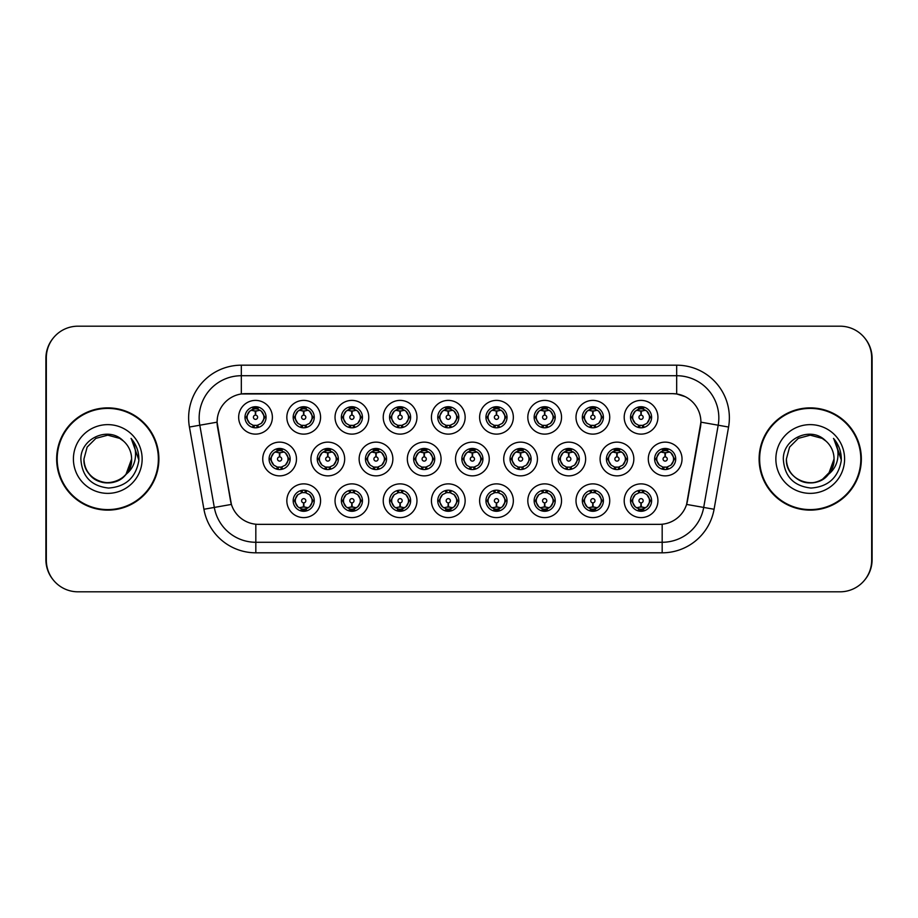 <?xml version="1.0" encoding="UTF-8"?>
<svg xmlns="http://www.w3.org/2000/svg" width="918" height="918" viewBox="0 0 918 918"><rect width="100%" height="100%" fill="white"/><g stroke="black" fill="none" stroke-linecap="round" stroke-linejoin="round"><path stroke-width="1.38" d="M320.577 500.746A16.868 16.868 0 0 1 303.709 517.603A16.868 16.868 0 0 1 286.841 500.746A16.868 16.868 0 0 1 303.709 483.878A16.868 16.868 0 0 1 320.577 500.746M293.175 500.746A10.546 10.546 0 0 0 303.709 511.28A10.546 10.546 0 0 0 314.254 500.746A10.546 10.546 0 0 0 303.709 490.201A10.546 10.546 0 0 0 293.175 500.746L294.311 500.746L297.902 506.862A8.434 8.434 0 0 1 297.902 494.63L294.311 500.746M465.151 500.746A16.868 16.868 0 0 1 448.294 517.603A16.868 16.868 0 0 1 431.426 500.746A16.868 16.868 0 0 1 448.294 483.878A16.868 16.868 0 0 1 465.151 500.746M437.748 500.746A10.546 10.546 0 0 0 448.294 511.28A10.546 10.546 0 0 0 458.828 500.746A10.546 10.546 0 0 0 448.294 490.201A10.546 10.546 0 0 0 437.748 500.746L438.896 500.746L442.487 506.862A8.434 8.434 0 0 1 442.487 494.63L438.896 500.746M513.346 500.746A16.868 16.868 0 0 1 496.489 517.603A16.868 16.868 0 0 1 479.621 500.746A16.868 16.868 0 0 1 496.489 483.878A16.868 16.868 0 0 1 513.346 500.746M485.943 500.746A10.546 10.546 0 0 0 496.489 511.28A10.546 10.546 0 0 0 507.023 500.746A10.546 10.546 0 0 0 496.489 490.201A10.546 10.546 0 0 0 485.943 500.746L487.079 500.746L490.682 506.862A8.434 8.434 0 0 1 490.682 494.63L487.079 500.746M561.541 500.746A16.868 16.868 0 0 1 544.672 517.603A16.868 16.868 0 0 1 527.816 500.746A16.868 16.868 0 0 1 544.672 483.878A16.868 16.868 0 0 1 561.541 500.746M534.138 500.746A10.546 10.546 0 0 0 544.672 511.28A10.546 10.546 0 0 0 555.218 500.746A10.546 10.546 0 0 0 544.672 490.201A10.546 10.546 0 0 0 534.138 500.746L535.274 500.746L538.866 506.862A8.434 8.434 0 0 1 538.866 494.63L535.274 500.746M416.967 500.746A16.868 16.868 0 0 1 400.099 517.603A16.868 16.868 0 0 1 383.231 500.746A16.868 16.868 0 0 1 400.099 483.878A16.868 16.868 0 0 1 416.967 500.746M389.553 500.746A10.546 10.546 0 0 0 400.099 511.28A10.546 10.546 0 0 0 410.633 500.746A10.546 10.546 0 0 0 400.099 490.201A10.546 10.546 0 0 0 389.553 500.746L390.701 500.746L394.292 506.862A8.434 8.434 0 0 1 394.292 494.63L390.701 500.746M368.772 500.746A16.868 16.868 0 0 1 351.904 517.603A16.868 16.868 0 0 1 335.036 500.746A16.868 16.868 0 0 1 351.904 483.878A16.868 16.868 0 0 1 368.772 500.746M341.358 500.746A10.546 10.546 0 0 0 351.904 511.28A10.546 10.546 0 0 0 362.449 500.746A10.546 10.546 0 0 0 351.904 490.201A10.546 10.546 0 0 0 341.358 500.746L342.506 500.746L346.097 506.862A8.434 8.434 0 0 1 346.097 494.63L342.506 500.746M609.736 500.746A16.868 16.868 0 0 1 592.867 517.603A16.868 16.868 0 0 1 575.999 500.746A16.868 16.868 0 0 1 592.867 483.878A16.868 16.868 0 0 1 609.736 500.746M582.333 500.746A10.546 10.546 0 0 0 592.867 511.28A10.546 10.546 0 0 0 603.413 500.746A10.546 10.546 0 0 0 592.867 490.201A10.546 10.546 0 0 0 582.333 500.746L583.469 500.746L587.061 506.862A8.434 8.434 0 0 1 587.061 494.63L583.469 500.746M657.931 500.746A16.868 16.868 0 0 1 641.062 517.603A16.868 16.868 0 0 1 624.194 500.746A16.868 16.868 0 0 1 641.062 483.878A16.868 16.868 0 0 1 657.931 500.746M630.517 500.746A10.546 10.546 0 0 0 641.062 511.28A10.546 10.546 0 0 0 651.608 500.746A10.546 10.546 0 0 0 641.062 490.201A10.546 10.546 0 0 0 630.517 500.746L631.664 500.746L635.256 506.862A8.434 8.434 0 0 1 635.256 494.63L631.664 500.746M296.48 459A16.868 16.868 0 0 1 279.611 475.868A16.868 16.868 0 0 1 262.743 459A16.868 16.868 0 0 1 279.611 442.132A16.868 16.868 0 0 1 296.48 459M269.077 459A10.546 10.546 0 0 0 279.611 469.546A10.546 10.546 0 0 0 290.157 459A10.546 10.546 0 0 0 279.611 448.454A10.546 10.546 0 0 0 269.077 459L270.213 459.011L273.805 465.116A8.434 8.434 0 0 1 273.816 452.872L270.213 459.011M344.675 459A16.868 16.868 0 0 1 327.806 475.868A16.868 16.868 0 0 1 310.938 459A16.868 16.868 0 0 1 327.806 442.132A16.868 16.868 0 0 1 344.675 459M317.261 459A10.546 10.546 0 0 0 327.806 469.546A10.546 10.546 0 0 0 338.352 459A10.546 10.546 0 0 0 327.806 448.454A10.546 10.546 0 0 0 317.261 459L318.408 459.011L322 465.116A8.434 8.434 0 0 1 322.011 452.872L318.408 459.011M489.248 459A16.868 16.868 0 0 1 472.391 475.868A16.868 16.868 0 0 1 455.523 459A16.868 16.868 0 0 1 472.391 442.132A16.868 16.868 0 0 1 489.248 459M461.846 459A10.546 10.546 0 0 0 472.391 469.546A10.546 10.546 0 0 0 482.925 459A10.546 10.546 0 0 0 472.391 448.454A10.546 10.546 0 0 0 461.846 459L462.993 459.011L466.585 465.116A8.434 8.434 0 0 1 466.596 452.872L462.993 459.011M392.87 459A16.868 16.868 0 0 1 376.001 475.868A16.868 16.868 0 0 1 359.133 459A16.868 16.868 0 0 1 376.001 442.132A16.868 16.868 0 0 1 392.87 459M365.456 459A10.546 10.546 0 0 0 376.001 469.546A10.546 10.546 0 0 0 386.547 459A10.546 10.546 0 0 0 376.001 448.454A10.546 10.546 0 0 0 365.456 459L366.603 459.011L370.195 465.116A8.434 8.434 0 0 1 370.206 452.872L366.603 459.011M441.065 459A16.868 16.868 0 0 1 424.196 475.868A16.868 16.868 0 0 1 407.328 459A16.868 16.868 0 0 1 424.196 442.132A16.868 16.868 0 0 1 441.065 459M413.651 459A10.546 10.546 0 0 0 424.196 469.546A10.546 10.546 0 0 0 434.73 459A10.546 10.546 0 0 0 424.196 448.454A10.546 10.546 0 0 0 413.651 459L414.798 459.011L418.39 465.116A8.434 8.434 0 0 1 418.401 452.872L414.798 459.011M633.833 459A16.868 16.868 0 0 1 616.965 475.868A16.868 16.868 0 0 1 600.097 459A16.868 16.868 0 0 1 616.965 442.132A16.868 16.868 0 0 1 633.833 459M606.431 459A10.546 10.546 0 0 0 616.965 469.546A10.546 10.546 0 0 0 627.51 459A10.546 10.546 0 0 0 616.965 448.454A10.546 10.546 0 0 0 606.431 459L607.567 459.011L611.159 465.116A8.434 8.434 0 0 1 611.17 452.872L607.567 459.011M585.638 459A16.868 16.868 0 0 1 568.77 475.868A16.868 16.868 0 0 1 551.913 459A16.868 16.868 0 0 1 568.77 442.132A16.868 16.868 0 0 1 585.638 459M558.236 459A10.546 10.546 0 0 0 568.77 469.546A10.546 10.546 0 0 0 579.315 459A10.546 10.546 0 0 0 568.77 448.454A10.546 10.546 0 0 0 558.236 459L559.372 459.011L562.963 465.116A8.434 8.434 0 0 1 562.975 452.872L559.372 459.011M537.443 459A16.868 16.868 0 0 1 520.575 475.868A16.868 16.868 0 0 1 503.718 459A16.868 16.868 0 0 1 520.575 442.132A16.868 16.868 0 0 1 537.443 459M510.041 459A10.546 10.546 0 0 0 520.575 469.546A10.546 10.546 0 0 0 531.12 459A10.546 10.546 0 0 0 520.575 448.454A10.546 10.546 0 0 0 510.041 459L511.177 459.011L514.78 465.116A8.434 8.434 0 0 1 514.791 452.872L511.177 459.011M682.028 459A16.868 16.868 0 0 1 665.16 475.868A16.868 16.868 0 0 1 648.292 459A16.868 16.868 0 0 1 665.16 442.132A16.868 16.868 0 0 1 682.028 459M654.614 459A10.546 10.546 0 0 0 665.16 469.546A10.546 10.546 0 0 0 675.705 459A10.546 10.546 0 0 0 665.16 448.454A10.546 10.546 0 0 0 654.614 459L655.762 459.011L659.354 465.116A8.434 8.434 0 0 1 659.365 452.872L655.762 459.011M609.736 417.254A16.868 16.868 0 0 1 592.867 434.122A16.868 16.868 0 0 1 575.999 417.254A16.868 16.868 0 0 1 592.867 400.397A16.868 16.868 0 0 1 609.736 417.254M582.333 417.254A10.546 10.546 0 0 0 592.867 427.799A10.546 10.546 0 0 0 603.413 417.254A10.546 10.546 0 0 0 592.867 406.72A10.546 10.546 0 0 0 582.333 417.254L583.469 417.277L587.061 423.37A8.434 8.434 0 0 1 587.072 411.126L583.469 417.277M561.541 417.254A16.868 16.868 0 0 1 544.672 434.122A16.868 16.868 0 0 1 527.816 417.254A16.868 16.868 0 0 1 544.672 400.397A16.868 16.868 0 0 1 561.541 417.254M534.138 417.254A10.546 10.546 0 0 0 544.672 427.799A10.546 10.546 0 0 0 555.218 417.254A10.546 10.546 0 0 0 544.672 406.72A10.546 10.546 0 0 0 534.138 417.254L535.274 417.277L538.866 423.37A8.434 8.434 0 0 1 538.889 411.126L535.274 417.277M513.346 417.254A16.868 16.868 0 0 1 496.489 434.122A16.868 16.868 0 0 1 479.621 417.254A16.868 16.868 0 0 1 496.489 400.397A16.868 16.868 0 0 1 513.346 417.254M485.943 417.254A10.546 10.546 0 0 0 496.489 427.799A10.546 10.546 0 0 0 507.023 417.254A10.546 10.546 0 0 0 496.489 406.72A10.546 10.546 0 0 0 485.943 417.254L487.079 417.277L490.682 423.37A8.434 8.434 0 0 1 490.694 411.126L487.079 417.277M465.151 417.254A16.868 16.868 0 0 1 448.294 434.122A16.868 16.868 0 0 1 431.426 417.254A16.868 16.868 0 0 1 448.294 400.397A16.868 16.868 0 0 1 465.151 417.254M437.748 417.254A10.546 10.546 0 0 0 448.294 427.799A10.546 10.546 0 0 0 458.828 417.254A10.546 10.546 0 0 0 448.294 406.72A10.546 10.546 0 0 0 437.748 417.254L438.896 417.277L442.487 423.37A8.434 8.434 0 0 1 442.499 411.126L438.896 417.277M416.967 417.254A16.868 16.868 0 0 1 400.099 434.122A16.868 16.868 0 0 1 383.231 417.254A16.868 16.868 0 0 1 400.099 400.397A16.868 16.868 0 0 1 416.967 417.254M389.553 417.254A10.546 10.546 0 0 0 400.099 427.799A10.546 10.546 0 0 0 410.633 417.254A10.546 10.546 0 0 0 400.099 406.72A10.546 10.546 0 0 0 389.553 417.254L390.701 417.277L394.292 423.37A8.434 8.434 0 0 1 394.304 411.126L390.701 417.277M368.772 417.254A16.868 16.868 0 0 1 351.904 434.122A16.868 16.868 0 0 1 335.036 417.254A16.868 16.868 0 0 1 351.904 400.397A16.868 16.868 0 0 1 368.772 417.254M341.358 417.254A10.546 10.546 0 0 0 351.904 427.799A10.546 10.546 0 0 0 362.449 417.254A10.546 10.546 0 0 0 351.904 406.72A10.546 10.546 0 0 0 341.358 417.254L342.506 417.277L346.097 423.37A8.434 8.434 0 0 1 346.109 411.126L342.506 417.277M320.577 417.254A16.868 16.868 0 0 1 303.709 434.122A16.868 16.868 0 0 1 286.841 417.254A16.868 16.868 0 0 1 303.709 400.397A16.868 16.868 0 0 1 320.577 417.254M293.175 417.254A10.546 10.546 0 0 0 303.709 427.799A10.546 10.546 0 0 0 314.254 417.254A10.546 10.546 0 0 0 303.709 406.72A10.546 10.546 0 0 0 293.175 417.254L294.311 417.277L297.902 423.37A8.434 8.434 0 0 1 297.914 411.126L294.311 417.277M272.382 417.254A16.868 16.868 0 0 1 255.514 434.122A16.868 16.868 0 0 1 238.657 417.254A16.868 16.868 0 0 1 255.514 400.397A16.868 16.868 0 0 1 272.382 417.254M244.98 417.254A10.546 10.546 0 0 0 255.514 427.799A10.546 10.546 0 0 0 266.059 417.254A10.546 10.546 0 0 0 255.514 406.72A10.546 10.546 0 0 0 244.98 417.254L246.116 417.277L249.707 423.37A8.434 8.434 0 0 1 249.719 411.126L246.116 417.277M657.931 417.254A16.868 16.868 0 0 1 641.062 434.122A16.868 16.868 0 0 1 624.194 417.254A16.868 16.868 0 0 1 641.062 400.397A16.868 16.868 0 0 1 657.931 417.254M630.517 417.254A10.546 10.546 0 0 0 641.062 427.799A10.546 10.546 0 0 0 651.608 417.254A10.546 10.546 0 0 0 641.062 406.72A10.546 10.546 0 0 0 630.517 417.254L631.664 417.277L635.256 423.37A8.434 8.434 0 0 1 635.267 411.126L631.664 417.277M203.922 509.26L189.429 427.042A52.705 52.705 0 0 1 241.331 365.18L676.669 365.18A52.705 52.705 0 0 1 728.571 427.042L714.078 509.26A52.705 52.705 0 0 1 662.176 552.82L255.824 552.82A52.705 52.705 0 0 1 203.922 509.26L231.405 504.418L217.52 427.054A28.458 28.458 0 0 1 245.542 393.65L672.458 393.65A28.458 28.458 0 0 1 700.48 427.054L687.467 500.838A28.458 28.458 0 0 1 659.445 524.35L258.555 524.35A28.458 28.458 0 0 1 230.533 500.838L217.084 422.165L199.803 425.218A42.159 42.159 0 0 1 241.331 375.726L676.669 375.726A42.159 42.159 0 0 1 718.197 425.218L703.693 507.436A42.159 42.159 0 0 1 662.176 542.274L255.824 542.274A42.159 42.159 0 0 1 214.307 507.436L199.803 425.218A42.159 42.159 0 0 1 199.16 417.885M56.652 459A51.121 51.121 0 0 0 107.773 510.121A51.121 51.121 0 0 0 158.894 459A51.121 51.121 0 0 0 107.773 407.879A51.121 51.121 0 0 0 56.652 459M759.106 459A51.121 51.121 0 0 0 810.227 510.121A51.121 51.121 0 0 0 861.348 459A51.121 51.121 0 0 0 810.227 407.879A51.121 51.121 0 0 0 759.106 459M241.331 365.18L241.331 393.96L672.458 393.65L676.669 393.96L685.253 396.679M217.084 422.108L217.394 417.885M659.445 524.35L258.555 524.35M728.571 427.042L700.916 422.165L686.595 504.418L714.078 509.26M687.467 500.838L687.295 501.733M230.705 501.733L230.533 500.838M871.675 357.802A31.625 31.625 0 0 0 840.05 326.188L77.95 326.188A31.625 31.625 0 0 0 46.325 357.802L46.325 560.198A31.625 31.625 0 0 0 77.95 591.812L840.05 591.812A31.625 31.625 0 0 0 871.675 560.198L871.675 357.802M53.037 338.317A31.625 31.625 0 0 0 45.9 358.33L45.9 559.67A31.625 31.625 0 0 0 53.037 579.683M864.963 579.683A31.625 31.625 0 0 0 872.1 559.67L872.1 358.33A31.625 31.625 0 0 0 864.963 338.317M640.098 410.816L640.787 410.943L640.971 415.154A2.1 2.1 180 0 0 638.962 417.311A2.1 2.1 180 0 0 641.062 419.365A2.1 2.1 180 0 0 643.174 417.311A2.1 2.1 180 0 0 641.154 415.154L641.338 410.943L642.038 410.816M645.641 410.185L641.326 411.149M640.798 411.149L636.484 410.185M643.139 406.926L642.256 408.912L643.277 409.118A8.434 8.434 0 0 0 643.22 409.107L641.43 408.831L641.521 406.731M643.139 427.593L642.256 425.608L646.869 423.37C650.334 419.296 650.334 415.223 646.869 411.138A8.434 8.434 0 0 1 646.869 423.37L650.46 417.254L646.869 411.138L643.277 409.118L644.149 407.179M637.551 409.589L640.695 408.831L640.661 408.051M640.603 406.731L640.695 408.831M642.256 408.912L642.875 406.869L642.256 408.912M642.256 425.608L642.875 427.639L642.256 425.608M644.149 427.34L643.277 425.39L638.595 425.321M638.985 427.593L640.167 425.642L639.249 427.639L640.167 425.642L638.848 425.39L637.976 427.34M638.985 406.926L639.88 408.912L635.256 411.138C631.791 415.211 631.791 419.296 635.256 423.37L638.848 425.39M639.88 408.912L639.249 406.869L639.88 408.912M664.184 452.563L664.884 452.677L665.068 456.9A2.1 2.1 180 0 0 663.06 459.046A2.1 2.1 180 0 0 665.16 461.111A2.1 2.1 180 0 0 667.26 459.046A2.1 2.1 180 0 0 665.252 456.9L665.435 452.677L666.135 452.563M669.738 451.92L665.424 452.895M664.896 452.895L660.581 451.92M667.237 448.661L666.342 450.646L667.375 450.864A8.434 8.434 0 0 0 667.306 450.841L665.527 450.577L665.619 448.466M667.237 469.339L666.342 467.354L670.966 465.116C674.432 461.043 674.432 456.969 670.966 452.884A8.434 8.434 0 0 1 670.966 465.116L674.558 459L670.966 452.884L667.375 450.864L668.247 448.925M661.649 451.335L664.793 450.577L664.758 449.786M664.701 448.466L664.793 450.577M666.342 450.646L666.973 448.615L666.342 450.646M666.342 467.354L666.973 469.385L666.342 467.354M668.247 469.075L667.375 467.136L662.693 467.067M663.083 469.339L664.265 467.388L663.347 469.385L664.265 467.388L662.945 467.136L662.073 469.075M663.083 448.661L663.978 450.646L659.354 452.884C655.888 456.957 655.888 461.031 659.354 465.116L662.945 467.136M663.978 450.646L663.347 448.615L663.978 450.646M642.038 507.184L641.338 507.057L641.154 502.846A2.1 2.1 -0 0 0 643.174 500.689A2.1 2.1 -0 0 0 641.062 498.635A2.1 2.1 -0 0 0 638.962 500.689A2.1 2.1 -0 0 0 640.971 502.846L640.787 507.057L640.098 507.184M636.484 507.815L640.798 506.851M641.326 506.851L645.641 507.815M638.985 511.074L639.88 509.088L638.848 508.882A8.434 8.434 0 0 0 638.917 508.893L640.695 509.169L640.603 511.269M643.139 511.074L642.256 509.088L646.869 506.862C650.334 502.789 650.334 498.704 646.869 494.63A8.434 8.434 0 0 1 646.857 506.874L650.46 500.723L646.869 494.63L643.277 492.61L644.149 490.66M644.574 508.411L641.43 509.169L641.464 509.949M641.521 511.269L641.43 509.169M639.88 509.088L639.249 511.131L639.88 509.088M638.985 490.407L639.88 492.392L635.256 494.63C631.791 498.704 631.791 502.777 635.256 506.862L638.848 508.882L637.976 510.821M639.88 492.392L639.249 490.361L639.88 492.392M638.813 492.61L643.529 492.679M643.139 490.407L641.957 492.358L642.875 490.361L641.957 492.358L643.277 492.61M642.256 509.088L642.875 511.131L642.256 509.088M591.903 410.816L592.592 410.943L592.776 415.154A2.1 2.1 180 0 0 590.767 417.311A2.1 2.1 180 0 0 592.867 419.365A2.1 2.1 180 0 0 594.979 417.311A2.1 2.1 180 0 0 592.959 415.154L593.143 410.943L593.843 410.816M597.457 410.185L593.131 411.149A6.116 6.116 0 0 1 593.143 411.149M592.603 411.149L588.289 410.185M594.944 406.926L594.061 408.912L595.082 409.118A8.434 8.434 0 0 0 595.025 409.107L593.235 408.831L593.326 406.731M594.944 427.593L594.061 425.608L598.674 423.37C602.139 419.296 602.139 415.223 598.674 411.138A8.434 8.434 0 0 1 598.674 423.37L602.265 417.254L598.674 411.138L595.082 409.118L595.954 407.179M589.356 409.589L592.5 408.831L592.466 408.051M592.408 406.731L592.5 408.831M594.061 408.912L594.68 406.869L594.061 408.912M594.061 425.608L594.68 427.639L594.061 425.608M595.954 427.34L595.082 425.39L590.4 425.321M590.802 427.593L591.984 425.642L590.653 425.39L589.792 427.34M590.802 406.926L591.685 408.912L587.061 411.138C583.596 415.211 583.596 419.296 587.061 423.37L590.653 425.39M591.685 408.912L591.054 406.869L591.685 408.912M543.708 410.816L544.397 410.943L544.581 415.154A2.1 2.1 180 0 0 542.572 417.311A2.1 2.1 180 0 0 544.672 419.365A2.1 2.1 180 0 0 546.784 417.311A2.1 2.1 180 0 0 544.764 415.154L544.948 410.943L545.648 410.816M549.262 410.185L544.948 411.149M544.408 411.149L540.094 410.185M546.749 406.926L545.866 408.912L546.887 409.118A8.434 8.434 0 0 0 546.83 409.107L545.04 408.831L545.131 406.731M546.749 427.593L545.866 425.608L550.479 423.37C553.956 419.296 553.956 415.223 550.479 411.138A8.434 8.434 0 0 1 550.479 423.37L554.082 417.254L550.479 411.138L546.887 409.118L547.759 407.179M541.161 409.589L544.305 408.831L544.271 408.051M544.213 406.731L544.305 408.831M545.866 408.912L546.497 406.869L545.866 408.912M545.866 425.608L546.497 427.639L545.866 425.608M547.759 427.34L546.887 425.39L542.217 425.321M542.607 427.593L543.789 425.642L542.458 425.39L541.597 427.34M542.607 406.926L543.49 408.912L538.866 411.138C535.401 415.211 535.401 419.296 538.866 423.37L542.458 425.39M543.49 408.912L542.859 406.869L543.49 408.912M495.513 410.816L496.213 410.943L496.397 415.154A2.1 2.1 180 0 0 494.377 417.311A2.1 2.1 180 0 0 496.489 419.365A2.1 2.1 180 0 0 498.589 417.311A2.1 2.1 180 0 0 496.581 415.154L496.764 410.943L497.453 410.816M501.067 410.185L496.753 411.149M496.213 411.149L496.213 410.943A6.323 6.323 0 0 0 496.202 410.943L491.899 410.185M498.554 406.926L497.671 408.912L498.704 409.118A8.434 8.434 0 0 0 498.635 409.107L496.856 408.831L496.948 406.731M498.554 427.593L497.671 425.608L502.295 423.37C505.761 419.296 505.761 415.223 502.295 411.138A8.434 8.434 0 0 1 502.295 423.37L505.887 417.254L502.295 411.138L498.704 409.118L499.564 407.179M492.966 409.589L496.11 408.831L496.087 408.051M496.018 406.731L496.11 408.831M497.671 408.912L498.302 406.869L497.671 408.912M497.671 425.608L498.302 427.639L497.671 425.608M498.738 425.39L494.022 425.321M494.412 427.593L495.594 425.642L494.274 425.39L493.402 427.34M494.412 406.926L495.295 408.912L490.682 411.138C487.206 415.211 487.206 419.296 490.682 423.37L494.274 425.39M495.295 408.912L494.664 406.869L495.295 408.912M447.318 410.816L448.018 410.943L448.202 415.154A2.1 2.1 180 0 0 446.182 417.311A2.1 2.1 180 0 0 448.294 419.365A2.1 2.1 180 0 0 450.394 417.311A2.1 2.1 180 0 0 448.386 415.154L448.569 410.943L449.258 410.816M452.872 410.185L448.558 411.149M448.018 411.149L443.704 410.185M450.359 406.926L449.476 408.912L450.509 409.118A8.434 8.434 0 0 0 450.44 409.107L448.661 408.831L448.753 406.731M450.359 427.593L449.476 425.608L454.1 423.37C457.566 419.296 457.566 415.223 454.1 411.138A8.434 8.434 0 0 1 454.1 423.37L457.692 417.254L454.1 411.138L450.509 409.118L451.369 407.179M444.771 409.589L447.927 408.831L447.892 408.051M447.835 406.731L447.927 408.831M449.476 408.912L450.107 406.869L449.476 408.912M449.476 425.608L450.107 427.639L449.476 425.608M450.543 425.39L445.827 425.321M446.217 427.593L447.399 425.642L446.079 425.39L445.207 427.34M446.217 406.926L447.1 408.912L442.487 411.138C439.022 415.211 439.022 419.296 442.487 423.37L446.079 425.39M447.1 408.912L446.481 406.869L447.1 408.912M593.843 507.184L593.143 507.057L592.959 502.846A2.1 2.1 -0 0 0 594.979 500.689A2.1 2.1 -0 0 0 592.867 498.635A2.1 2.1 -0 0 0 590.767 500.689A2.1 2.1 -0 0 0 592.776 502.846L592.592 507.057L591.903 507.184M588.289 507.815L592.603 506.851M593.143 506.851A6.116 6.116 0 0 1 593.131 506.851L597.457 507.815M590.802 511.074L591.685 509.088L590.653 508.882A8.434 8.434 0 0 0 590.722 508.893L592.5 509.169L592.408 511.269M594.944 511.074L594.061 509.088L598.674 506.862C602.139 502.789 602.139 498.704 598.674 494.63A8.434 8.434 0 0 1 598.662 506.874L602.265 500.723L598.674 494.63L595.082 492.61L595.954 490.66M596.39 508.411L593.235 509.169L593.269 509.949M593.326 511.269L593.235 509.169M591.685 509.088L591.054 511.131L591.685 509.088M590.802 490.407L591.685 492.392L587.061 494.63C583.596 498.704 583.596 502.777 587.061 506.862L590.653 508.882L589.792 510.821M591.685 492.392L591.054 490.361L591.685 492.392M590.618 492.61L595.334 492.679M594.944 490.407L593.762 492.358L595.082 492.61M594.061 509.088L594.68 511.131L594.061 509.088M545.648 507.184L544.948 507.057L544.764 502.846A2.1 2.1 -0 0 0 546.784 500.689A2.1 2.1 -0 0 0 544.672 498.635A2.1 2.1 -0 0 0 542.572 500.689A2.1 2.1 -0 0 0 544.581 502.846L544.397 507.057L543.708 507.184M540.094 507.815L544.408 506.851M544.948 506.851L549.262 507.815M542.607 511.074L543.49 509.088L542.458 508.882A8.434 8.434 0 0 0 542.527 508.893L544.305 509.169L544.213 511.269M546.749 511.074L545.866 509.088L550.479 506.862C553.956 502.789 553.956 498.704 550.479 494.63A8.434 8.434 0 0 1 550.467 506.874L554.082 500.723L550.479 494.63L546.887 492.61L547.759 490.66M548.195 508.411L545.04 509.169L545.074 509.949M545.131 511.269L545.04 509.169M543.49 509.088L542.859 511.131L543.49 509.088M542.607 490.407L543.49 492.392L538.866 494.63C535.401 498.704 535.401 502.777 538.866 506.862L542.458 508.882L541.597 510.821M543.49 492.392L542.859 490.361L543.49 492.392M542.423 492.61L547.139 492.679M546.749 490.407L545.567 492.358L546.887 492.61M545.866 509.088L546.497 511.131L545.866 509.088M497.453 507.184L496.764 507.057L496.581 502.846A2.1 2.1 -0 0 0 498.589 500.689A2.1 2.1 -0 0 0 496.489 498.635A2.1 2.1 -0 0 0 494.377 500.689A2.1 2.1 -0 0 0 496.397 502.846L496.213 507.057L495.513 507.184M491.899 507.815L496.202 507.057A6.323 6.323 0 0 0 496.213 507.057L496.213 506.851M496.753 506.851L501.067 507.815M494.412 511.074L495.295 509.088L494.274 508.882A8.434 8.434 0 0 0 494.332 508.893L496.122 509.169L496.018 511.269M498.554 490.407L497.671 492.392L502.295 494.63C505.761 498.704 505.761 502.789 502.295 506.862L505.887 500.723L502.295 494.63A8.434 8.434 0 0 1 502.272 506.874A8.434 8.434 0 0 0 504.911 500.746M500 508.411L496.856 509.169L496.89 509.949M496.948 511.269L496.856 509.169M495.295 509.088L494.664 511.131L495.295 509.088M494.412 490.407L495.295 492.392L490.682 494.63C487.206 498.704 487.206 502.777 490.682 506.862L494.274 508.882L493.402 510.821M495.295 492.392L494.664 490.361L495.295 492.392M494.228 492.61L498.944 492.679M497.671 492.392L498.302 490.361L497.671 492.392M498.554 511.074L497.671 509.088L502.295 506.862M497.671 509.088L498.302 511.131L497.671 509.088M449.258 507.184L448.569 507.057L448.386 502.846A2.1 2.1 -0 0 0 450.394 500.689A2.1 2.1 -0 0 0 448.294 498.635A2.1 2.1 -0 0 0 446.182 500.689A2.1 2.1 -0 0 0 448.202 502.846L448.018 507.057L447.318 507.184M443.704 507.815L448.018 506.851M448.558 506.851L452.872 507.815M446.217 511.074L447.1 509.088L446.079 508.882A8.434 8.434 0 0 0 446.137 508.893L447.927 509.169L447.835 511.269M450.359 490.407L449.476 492.392L454.1 494.63C457.566 498.704 457.566 502.789 454.1 506.862L457.692 500.723L454.1 494.63A8.434 8.434 0 0 1 454.089 506.874A8.434 8.434 0 0 0 456.728 500.746M451.805 508.411L448.661 509.169L448.695 509.949M448.753 511.269L448.661 509.169M447.1 509.088L446.469 511.131L447.1 509.088M446.217 490.407L447.1 492.392L442.487 494.63C439.022 498.704 439.022 502.777 442.487 506.862L446.079 508.882L445.207 510.821M447.1 492.392L446.481 490.361L447.1 492.392M446.045 492.61L450.761 492.679M449.476 492.392L450.107 490.361L449.476 492.392M450.359 511.074L449.476 509.088L454.1 506.862M449.476 509.088L450.107 511.131L449.476 509.088M616.001 452.563L616.689 452.677L616.873 456.9A2.1 2.1 180 0 0 614.865 459.046A2.1 2.1 180 0 0 616.965 461.111A2.1 2.1 180 0 0 619.076 459.046A2.1 2.1 180 0 0 617.057 456.9L617.24 452.677L617.94 452.563M621.555 451.92L617.229 452.895M616.701 452.895L612.386 451.92M619.042 448.661L618.158 450.646L619.18 450.864A8.434 8.434 0 0 0 619.122 450.841L617.332 450.577L617.424 448.466M619.042 469.339L618.158 467.354L622.771 465.116C626.237 461.043 626.237 456.969 622.771 452.884A8.434 8.434 0 0 1 622.771 465.116L626.363 459L622.771 452.884L619.18 450.864L620.052 448.925M613.453 451.335L616.598 450.577L616.563 449.786M616.506 448.466L616.598 450.577M618.158 450.646L618.778 448.615L618.158 450.646M618.158 467.354L618.778 469.385L618.158 467.354M620.052 469.075L619.18 467.136L614.498 467.067M614.888 469.339L616.07 467.388L615.152 469.385L616.07 467.388L614.75 467.136L613.878 469.075M614.888 448.661L615.783 450.646L611.159 452.884C607.693 456.957 607.693 461.031 611.159 465.116L614.75 467.136M615.783 450.646L615.152 448.615L615.783 450.646M567.806 452.563L568.494 452.677L568.678 456.9A2.1 2.1 180 0 0 566.67 459.046A2.1 2.1 180 0 0 568.77 461.111A2.1 2.1 180 0 0 570.881 459.046A2.1 2.1 180 0 0 568.862 456.9L569.045 452.677L569.745 452.563M573.36 451.92L569.045 452.895M568.506 452.895L564.191 451.92M570.847 448.661L569.963 450.646L570.985 450.864A8.434 8.434 0 0 0 570.927 450.841L569.137 450.577L569.229 448.466M570.847 469.339L569.963 467.354L574.576 465.116C578.042 461.043 578.042 456.969 574.576 452.884A8.434 8.434 0 0 1 574.576 465.116L578.168 459L574.576 452.884L570.985 450.864L571.857 448.925M565.259 451.335L568.403 450.577L568.368 449.786M568.311 448.466L568.403 450.577M569.963 450.646L570.594 448.615L569.963 450.646M569.963 467.354L570.594 469.385L569.963 467.354M571.857 469.075L570.985 467.136L566.303 467.067M566.704 469.339L567.886 467.388L566.555 467.136L565.695 469.075M566.704 448.661L567.588 450.646L562.963 452.884C559.498 456.957 559.498 461.031 562.963 465.116L566.555 467.136M567.588 450.646L566.957 448.615L567.588 450.646M519.611 452.563L520.299 452.677L520.483 456.9A2.1 2.1 180 0 0 518.475 459.046A2.1 2.1 180 0 0 520.575 461.111A2.1 2.1 180 0 0 522.686 459.046A2.1 2.1 180 0 0 520.667 456.9L520.862 452.677L521.55 452.563M525.165 451.92L520.85 452.895M520.311 452.895L515.996 451.92M522.652 448.661L521.768 450.646L522.801 450.864A8.434 8.434 0 0 0 522.732 450.841L520.954 450.577L521.045 448.466M522.652 469.339L521.768 467.354L526.381 465.116C529.858 461.043 529.858 456.969 526.381 452.884A8.434 8.434 0 0 1 526.381 465.116L529.984 459L526.381 452.884L522.801 450.864L523.662 448.925M517.063 451.335L520.208 450.577L520.173 449.786M520.116 448.466L520.208 450.577M521.768 450.646L522.399 448.615L521.768 450.646M521.768 467.354L522.399 469.385L521.768 467.354M522.835 467.124L518.119 467.067M518.509 469.339L519.691 467.388L518.36 467.136L517.5 469.075M518.509 448.661L519.393 450.646L514.769 452.884C511.303 456.957 511.303 461.031 514.78 465.116L518.36 467.136M519.393 450.646L518.762 448.615L519.393 450.646M471.416 452.563L472.116 452.677L472.3 456.9A2.1 2.1 180 0 0 470.28 459.046A2.1 2.1 180 0 0 472.391 461.111A2.1 2.1 180 0 0 474.491 459.046A2.1 2.1 180 0 0 472.483 456.9L472.667 452.677L473.355 452.563M476.97 451.92L472.655 452.895M472.116 452.895L467.801 451.92M474.457 448.661L473.573 450.646L474.606 450.864A8.434 8.434 0 0 0 474.537 450.841L472.759 450.577L472.85 448.466M474.457 469.339L473.573 467.354L478.198 465.116C481.663 461.043 481.663 456.969 478.198 452.884A8.434 8.434 0 0 1 478.198 465.116L481.789 459L478.198 452.884L474.606 450.864L475.467 448.925M468.868 451.335L472.024 450.577L471.99 449.786M471.932 448.466L472.024 450.577M473.573 450.646L474.204 448.615L473.573 450.646M473.573 467.354L474.204 469.385L473.573 467.354M474.64 467.124L469.924 467.067M470.314 469.339L471.496 467.388L470.177 467.136L469.305 469.075M470.314 448.661L471.198 450.646L466.585 452.884C463.108 456.957 463.108 461.031 466.585 465.116L470.177 467.136M471.198 450.646L470.567 448.615L471.198 450.646M158.366 459A50.593 50.593 0 0 0 107.773 408.407A50.593 50.593 0 0 0 57.18 459A50.593 50.593 0 0 0 107.773 509.593A50.593 50.593 0 0 0 158.366 459M126.041 474.308L131.607 459C132.422 476.614 110.711 489.145 95.862 479.632C88.243 474.87 84.272 467.985 83.951 459L87.141 447.089L95.862 438.368L107.773 435.166L119.684 438.368L123.391 440.996C108.76 425.665 80.612 438.299 80.876 459C81.943 476.396 91.169 486.081 108.542 488.055C125.651 486.804 135.738 477.716 138.802 460.79L138.847 459C138.767 451.186 136.162 444.323 131.044 438.414C134.935 444.794 136.312 451.656 135.153 459C134.051 465.254 131.01 470.349 126.041 474.308A23.834 23.834 0 0 0 131.607 459C131.285 467.985 127.315 474.87 119.684 479.632C104.836 489.145 83.136 476.614 83.951 459L87.141 447.089L95.862 438.368L107.773 435.166L119.684 438.368L123.391 440.996L119.684 438.368L107.773 435.166L95.862 438.368L87.141 447.089L83.951 459L87.141 447.089L95.862 438.368L107.773 435.166L119.684 438.368L123.391 440.996A23.834 23.834 0 0 1 131.607 459L126.041 474.308C113.384 491.405 82.712 480.47 83.951 459M131.607 459L125.973 474.388L131.607 459C132.903 481.537 99.752 491.773 88.139 472.506M73.406 459A34.368 34.368 0 0 0 107.773 493.368A34.368 34.368 0 0 0 142.141 459A34.368 34.368 0 0 0 107.773 424.632A34.368 34.368 0 0 0 73.406 459M131.285 438.678L138.836 459.907L131.285 438.678M860.82 459A50.593 50.593 0 0 0 810.227 408.407A50.593 50.593 0 0 0 759.634 459A50.593 50.593 0 0 0 810.227 509.593A50.593 50.593 0 0 0 860.82 459M828.484 474.308C833.452 470.349 836.493 465.254 837.606 459C838.754 451.656 837.388 444.794 833.498 438.414C838.616 444.323 841.209 451.186 841.301 459L841.244 460.79C838.18 477.716 828.093 486.804 810.996 488.055C793.622 486.081 784.397 476.396 783.318 459C783.054 438.299 811.214 425.665 825.833 440.996L822.138 438.368L810.227 435.166L798.316 438.368L789.583 447.089L786.393 459L789.583 447.089L798.316 438.368L810.227 435.166L822.138 438.368L825.833 440.996A23.834 23.834 0 0 1 834.049 459L828.484 474.308C815.838 491.405 785.154 480.47 786.393 459C785.578 476.614 807.289 489.145 822.138 479.632C829.757 474.87 833.728 467.985 834.049 459L828.484 474.308A23.834 23.834 0 0 0 834.049 459C834.864 476.614 813.164 489.145 798.316 479.632C790.685 474.87 786.715 467.985 786.393 459L789.583 447.089L798.316 438.368L789.583 447.089L786.393 459L789.583 447.089L798.316 438.368M775.859 459A34.368 34.368 0 0 0 810.227 493.368A34.368 34.368 0 0 0 844.594 459A34.368 34.368 0 0 0 810.227 424.632A34.368 34.368 0 0 0 775.859 459M834.049 459L830.859 470.911L822.138 479.632M841.301 459L833.957 438.942M833.728 438.678L841.29 459.907L833.728 438.678M399.123 410.816L399.823 410.943L400.007 415.154A2.1 2.1 180 0 0 397.987 417.311A2.1 2.1 180 0 0 400.099 419.365A2.1 2.1 180 0 0 402.199 417.311A2.1 2.1 180 0 0 400.191 415.154L400.374 410.943L401.063 410.816M404.677 410.185L400.363 411.149M399.835 411.149L395.52 410.185M402.176 406.926L401.281 408.912L402.314 409.118A8.434 8.434 0 0 0 402.245 409.107L400.466 408.831L400.558 406.731M402.176 427.593L401.281 425.608L405.905 423.37C409.371 419.296 409.371 415.223 405.905 411.138A8.434 8.434 0 0 1 405.905 423.37L409.497 417.254L405.905 411.138L402.314 409.118L403.186 407.179M396.587 409.589L399.732 408.831L399.697 408.051M399.64 406.731L399.732 408.831M401.281 408.912L401.912 406.869L401.281 408.912M401.281 425.608L401.912 427.639L401.281 425.608M402.348 425.39L397.632 425.321M398.022 427.593L399.204 425.642L397.884 425.39L397.012 427.34M398.022 406.926L398.905 408.912L394.292 411.138C390.827 415.211 390.827 419.296 394.292 423.37L397.884 425.39M398.905 408.912L398.286 406.869L398.905 408.912M350.928 410.816L351.628 410.943L351.812 415.154A2.1 2.1 180 0 0 349.804 417.311A2.1 2.1 180 0 0 351.904 419.365A2.1 2.1 180 0 0 354.004 417.311A2.1 2.1 180 0 0 351.996 415.154L352.179 410.943L352.879 410.816M356.482 410.185L352.168 411.149M351.64 411.149L347.325 410.185M353.981 406.926L353.086 408.912L354.119 409.118A8.434 8.434 0 0 0 354.05 409.107L352.271 408.831L352.363 406.731M353.981 427.593L353.086 425.608L357.71 423.37C361.176 419.296 361.176 415.223 357.71 411.138A8.434 8.434 0 0 1 357.71 423.37L361.302 417.254L357.71 411.138L354.119 409.118L354.991 407.179M348.392 409.589L351.537 408.831L351.502 408.051M351.445 406.731L351.537 408.831M353.086 408.912L353.717 406.869L353.086 408.912M353.086 425.608L353.717 427.639L353.086 425.608M354.153 425.39L349.437 425.321M349.827 427.593L351.009 425.642L350.091 427.639L351.009 425.642L349.689 425.39L348.817 427.34M349.827 406.926L350.722 408.912L346.097 411.138C342.632 415.211 342.632 419.296 346.097 423.37L349.689 425.39M350.722 408.912L350.091 406.869L350.722 408.912M302.745 410.816L303.433 410.943L303.617 415.154A2.1 2.1 180 0 0 301.609 417.311A2.1 2.1 180 0 0 303.709 419.365A2.1 2.1 180 0 0 305.82 417.311A2.1 2.1 180 0 0 303.801 415.154L303.984 410.943L304.684 410.816M308.299 410.185L303.973 411.149M303.445 411.149L299.13 410.185M305.786 406.926L304.902 408.912L305.923 409.118A8.434 8.434 0 0 0 305.866 409.107L304.076 408.831L304.168 406.731M305.786 427.593L304.902 425.608L309.515 423.37C312.981 419.296 312.981 415.223 309.515 411.138A8.434 8.434 0 0 1 309.515 423.37L313.107 417.254L309.515 411.138L305.923 409.118L306.796 407.179M300.197 409.589L303.342 408.831L303.307 408.051M303.25 406.731L303.342 408.831M304.902 408.912L305.522 406.869L304.902 408.912M304.902 425.608L305.522 427.639L304.902 425.608M305.958 425.39L301.242 425.321M301.632 427.593L302.814 425.642L301.896 427.639L302.814 425.642L301.494 425.39L300.622 427.34M301.632 406.926L302.527 408.912L297.902 411.138C294.437 415.211 294.437 419.296 297.902 423.37L301.494 425.39M302.527 408.912L301.896 406.869L302.527 408.912M254.55 410.816L255.238 410.943L255.422 415.154A2.1 2.1 180 0 0 253.414 417.311A2.1 2.1 180 0 0 255.514 419.365A2.1 2.1 180 0 0 257.625 417.311A2.1 2.1 180 0 0 255.606 415.154L255.789 410.943L256.489 410.816M260.104 410.185L255.789 411.149M255.25 411.149L250.935 410.185M257.591 406.926L256.707 408.912L257.728 409.118A8.434 8.434 0 0 0 257.671 409.107L255.881 408.831L255.973 406.731M257.591 427.593L256.707 425.608L261.32 423.37C264.786 419.296 264.786 415.223 261.32 411.138A8.434 8.434 0 0 1 261.32 423.37L264.912 417.254L261.32 411.138L257.728 409.118L258.601 407.179M252.002 409.589L255.147 408.831L255.112 408.051M255.055 406.731L255.147 408.831M256.707 408.912L257.338 406.869L256.707 408.912M256.707 425.608L257.338 427.639L256.707 425.608M257.763 425.39L253.047 425.321M253.448 427.593L254.63 425.642L253.299 425.39L252.439 427.34M253.448 406.926L254.332 408.912L249.707 411.138C246.242 415.211 246.242 419.296 249.707 423.37L253.299 425.39M254.332 408.912L253.701 406.869L254.332 408.912M423.221 452.563L423.921 452.677L424.105 456.9A2.1 2.1 180 0 0 422.085 459.046A2.1 2.1 180 0 0 424.196 461.111A2.1 2.1 180 0 0 426.296 459.046A2.1 2.1 180 0 0 424.288 456.9L424.472 452.677L425.16 452.563M428.775 451.92L424.46 452.895M423.932 452.895L419.606 451.92M426.273 448.661L425.378 450.646L426.411 450.864A8.434 8.434 0 0 0 426.342 450.841L424.564 450.577L424.655 448.466M426.273 469.339L425.378 467.354L430.003 465.116C433.468 461.043 433.468 456.969 430.003 452.884A8.434 8.434 0 0 1 430.003 465.116L433.594 459L430.003 452.884L426.411 450.864L427.272 448.925M420.673 451.335L423.829 450.577L423.795 449.786M423.737 448.466L423.829 450.577M425.378 450.646L426.009 448.615L425.378 450.646M425.378 467.354L426.009 469.385L425.378 467.354M426.445 467.124L421.729 467.067M422.119 469.339L423.301 467.388L421.982 467.136L421.11 469.075M422.119 448.661L423.003 450.646L418.39 452.884C414.925 456.957 414.925 461.031 418.39 465.116L421.982 467.136M423.003 450.646L422.383 448.615L423.003 450.646M375.026 452.563L375.726 452.677L375.91 456.9A2.1 2.1 180 0 0 373.901 459.046A2.1 2.1 180 0 0 376.001 461.111A2.1 2.1 180 0 0 378.101 459.046A2.1 2.1 180 0 0 376.093 456.9L376.277 452.677L376.965 452.563M380.58 451.92L376.265 452.895M375.737 452.895L371.423 451.92M378.078 448.661L377.183 450.646L378.216 450.864A8.434 8.434 0 0 0 378.147 450.841L376.369 450.577L376.46 448.466M378.078 469.339L377.183 467.354L381.808 465.116C385.273 461.043 385.273 456.969 381.808 452.884A8.434 8.434 0 0 1 381.808 465.116L385.399 459L381.808 452.884L378.216 450.864L379.088 448.925M372.49 451.335L375.634 450.577L375.6 449.786M375.542 448.466L375.634 450.577M377.183 450.646L377.814 448.615L377.183 450.646M377.183 467.354L377.814 469.385L377.183 467.354M378.25 467.124L373.534 467.067M373.924 469.339L375.106 467.388L374.188 469.385L375.106 467.388L373.787 467.136L372.915 469.075M373.924 448.661L374.819 450.646L370.195 452.884C366.73 456.957 366.73 461.031 370.195 465.116L373.787 467.136M374.819 450.646L374.188 448.615L374.819 450.646M326.842 452.563L327.531 452.677L327.715 456.9A2.1 2.1 180 0 0 325.706 459.046A2.1 2.1 180 0 0 327.806 461.111A2.1 2.1 180 0 0 329.906 459.046A2.1 2.1 180 0 0 327.898 456.9L328.082 452.677L328.782 452.563M332.385 451.92L328.07 452.895M327.542 452.895L323.228 451.92M329.883 448.661L329 450.646L330.021 450.864A8.434 8.434 0 0 0 329.964 450.841L328.174 450.577L328.265 448.466M329.883 469.339L329 467.354L333.613 465.116C337.078 461.043 337.078 456.969 333.613 452.884A8.434 8.434 0 0 1 333.613 465.116L337.204 459L333.613 452.884L330.021 450.864L330.893 448.925M324.295 451.335L327.439 450.577L327.405 449.786M327.347 448.466L327.439 450.577M329 450.646L329.619 448.615L329 450.646M329 467.354L329.619 469.385L329 467.354M330.055 467.124L325.339 467.067M325.729 469.339L326.911 467.388L325.993 469.385L326.911 467.388L325.592 467.136L324.72 469.075M325.729 448.661L326.624 450.646L322 452.884C318.535 456.957 318.535 461.031 322 465.116L325.592 467.136M326.624 450.646L325.993 448.615L326.624 450.646M278.647 452.563L279.336 452.677L279.52 456.9A2.1 2.1 180 0 0 277.511 459.046A2.1 2.1 180 0 0 279.611 461.111A2.1 2.1 180 0 0 281.723 459.046A2.1 2.1 180 0 0 279.703 456.9L279.887 452.677L280.587 452.563M284.201 451.92L279.875 452.895M279.347 452.895L275.033 451.92M281.688 448.661L280.805 450.646L281.826 450.864A8.434 8.434 0 0 0 281.769 450.841L279.979 450.577L280.07 448.466M281.688 469.339L280.805 467.354L285.418 465.116C288.883 461.043 288.883 456.969 285.418 452.884A8.434 8.434 0 0 1 285.418 465.116L289.009 459L285.418 452.884L281.826 450.864L282.698 448.925M276.1 451.335L279.244 450.577L279.21 449.786M279.152 448.466L279.244 450.577M280.805 450.646L281.424 448.615L280.805 450.646M280.805 467.354L281.424 469.385L280.805 467.354M281.86 467.124L277.144 467.067M277.546 469.339L278.728 467.388L277.397 467.136L276.536 469.075M277.546 448.661L278.429 450.646L273.805 452.884C270.34 456.957 270.34 461.031 273.805 465.116L277.397 467.136M278.429 450.646L277.798 448.615L278.429 450.646M401.063 507.184L400.374 507.057L400.191 502.846A2.1 2.1 -0 0 0 402.199 500.689A2.1 2.1 -0 0 0 400.099 498.635A2.1 2.1 -0 0 0 397.987 500.689A2.1 2.1 -0 0 0 400.007 502.846L399.823 507.057L399.123 507.184M395.509 507.815L399.835 506.851M400.363 506.851L404.677 507.815M398.022 511.074L398.905 509.088L397.884 508.882A8.434 8.434 0 0 0 397.942 508.893L399.732 509.169L399.64 511.269M402.176 490.407L401.281 492.392L405.905 494.63C409.371 498.704 409.371 502.789 405.905 506.862L409.497 500.723L405.905 494.63A8.434 8.434 0 0 1 405.894 506.874A8.434 8.434 0 0 0 408.533 500.746M403.61 508.411L400.466 509.169L400.5 509.949M400.558 511.269L400.466 509.169M398.905 509.088L398.286 511.131L398.905 509.088M398.022 490.407L398.905 492.392L394.292 494.63C390.827 498.704 390.827 502.777 394.292 506.862L397.884 508.882L397.012 510.821M398.905 492.392L398.286 490.361L398.905 492.392M397.85 492.61L402.566 492.679M401.281 492.392L401.912 490.361L401.281 492.392M402.176 511.074L401.281 509.088L405.905 506.862M401.281 509.088L401.912 511.131L401.281 509.088M352.879 507.184L352.179 507.057L351.996 502.846A2.1 2.1 -0 0 0 354.004 500.689A2.1 2.1 -0 0 0 351.904 498.635A2.1 2.1 -0 0 0 349.804 500.689A2.1 2.1 -0 0 0 351.812 502.846L351.628 507.057L350.928 507.184M347.325 507.815L351.64 506.851M352.168 506.851L356.482 507.815M349.827 511.074L350.722 509.088L349.689 508.882A8.434 8.434 0 0 0 349.758 508.893L351.537 509.169L351.445 511.269M353.981 490.407L353.086 492.392L357.71 494.63C361.176 498.704 361.176 502.789 357.71 506.862L361.302 500.723L357.71 494.63A8.434 8.434 0 0 1 357.699 506.874A8.434 8.434 0 0 0 360.338 500.746M355.415 508.411L352.271 509.169L352.305 509.949M352.363 511.269L352.271 509.169M350.722 509.088L350.091 511.131L350.722 509.088M349.827 490.407L350.722 492.392L346.097 494.63C342.632 498.704 342.632 502.777 346.097 506.862L349.689 508.882L348.817 510.821M350.722 492.392L350.091 490.361L350.722 492.392M349.655 492.61L354.371 492.679M353.086 492.392L353.717 490.361L353.086 492.392M353.981 511.074L353.086 509.088L357.71 506.862M353.086 509.088L353.717 511.131L353.086 509.088M304.684 507.184L303.984 507.057L303.801 502.846A2.1 2.1 -0 0 0 305.82 500.689A2.1 2.1 -0 0 0 303.709 498.635A2.1 2.1 -0 0 0 301.609 500.689A2.1 2.1 -0 0 0 303.617 502.846L303.433 507.057L302.745 507.184M299.13 507.815L303.445 506.851M303.973 506.851L308.287 507.815M301.632 511.074L302.527 509.088L301.494 508.882A8.434 8.434 0 0 0 301.563 508.893L303.342 509.169L303.25 511.269M305.786 490.407L304.902 492.392L309.515 494.63C312.981 498.704 312.981 502.789 309.515 506.862L313.107 500.723L309.515 494.63A8.434 8.434 0 0 1 309.504 506.874A8.434 8.434 0 0 0 312.143 500.746M307.22 508.411L304.076 509.169L304.11 509.949M304.168 511.269L304.076 509.169M302.527 509.088L301.896 511.131L302.527 509.088M301.632 490.407L302.527 492.392L297.902 494.63C294.437 498.704 294.437 502.777 297.902 506.862L301.494 508.882L300.622 510.821M302.527 492.392L301.896 490.361L302.527 492.392M301.46 492.61L306.176 492.679M304.902 492.392L305.522 490.361L304.902 492.392M305.786 511.074L304.902 509.088L309.515 506.862M304.902 509.088L305.522 511.131L304.902 509.088M676.669 365.18L676.669 393.96M662.176 524.224L662.176 552.82M255.824 552.82L255.824 524.224M189.429 427.042L199.803 425.218M632.628 417.254A8.434 8.434 0 0 1 635.267 411.126M650.46 417.254L651.608 417.254M638.848 409.118L637.976 407.179M656.726 459A8.434 8.434 0 0 1 659.365 452.872M674.558 459L675.705 459M662.945 450.864L662.073 448.925M649.496 500.746A8.434 8.434 0 0 1 646.857 506.874M638.848 492.61L637.976 490.66M651.608 500.758L650.46 500.723M643.277 508.882L644.149 510.821M584.433 417.254A8.434 8.434 0 0 1 587.072 411.126M602.265 417.254L603.413 417.254M590.653 409.118L589.792 407.179M536.25 417.254A8.434 8.434 0 0 1 538.889 411.126M554.082 417.254L555.218 417.254M542.458 409.118L541.597 407.179M488.055 417.254A8.434 8.434 0 0 1 490.694 411.126M505.887 417.254L507.023 417.254M498.704 425.39L499.564 427.34M494.274 409.118L493.402 407.179M439.86 417.254A8.434 8.434 0 0 1 442.499 411.126M457.692 417.254L458.828 417.254M450.509 425.39L451.369 427.34M446.079 409.118L445.207 407.179M601.301 500.746A8.434 8.434 0 0 1 598.662 506.874M590.653 492.61L589.792 490.66M603.413 500.758L602.265 500.723M595.082 508.882L595.954 510.821M553.106 500.746A8.434 8.434 0 0 1 550.467 506.874M542.458 492.61L541.597 490.66M555.218 500.758L554.082 500.723M546.887 508.882L547.759 510.821M494.274 492.61L493.402 490.66M507.023 500.758L505.887 500.723M498.704 508.882L499.564 510.821M498.704 492.61L499.564 490.66M446.079 492.61L445.207 490.66M458.828 500.758L457.692 500.723M450.509 508.882L451.369 510.821M450.509 492.61L451.369 490.66M608.531 459A8.434 8.434 0 0 1 611.17 452.872M626.363 459L627.51 459M614.75 450.864L613.878 448.925M560.336 459A8.434 8.434 0 0 1 562.975 452.872M578.168 459L579.315 459M566.555 450.864L565.695 448.925M512.152 459A8.434 8.434 0 0 1 514.791 452.872M529.984 459L531.12 459M522.801 467.136L523.662 469.075M518.36 450.864L517.5 448.925M463.957 459A8.434 8.434 0 0 1 466.596 452.872M481.789 459L482.925 459M474.606 467.136L475.467 469.075M470.177 450.864L469.305 448.925M391.665 417.254A8.434 8.434 0 0 1 394.304 411.126M409.497 417.254L410.633 417.254M402.314 425.39L403.186 427.34M397.884 409.118L397.012 407.179M343.47 417.254A8.434 8.434 0 0 1 346.109 411.126M361.302 417.254L362.449 417.254M354.119 425.39L354.991 427.34M349.689 409.118L348.817 407.179M295.275 417.254A8.434 8.434 0 0 1 297.914 411.126M313.107 417.254L314.254 417.254M305.923 425.39L306.796 427.34M301.494 409.118L300.622 407.179M247.08 417.254A8.434 8.434 0 0 1 249.719 411.126M264.912 417.254L266.059 417.254M257.728 425.39L258.601 427.34M253.299 409.118L252.439 407.179M415.762 459A8.434 8.434 0 0 1 418.401 452.872M433.594 459L434.73 459M426.411 467.136L427.272 469.075M421.982 450.864L421.11 448.925M367.567 459A8.434 8.434 0 0 1 370.206 452.872M385.399 459L386.547 459M378.216 467.136L379.088 469.075M373.787 450.864L372.915 448.925M319.372 459A8.434 8.434 0 0 1 322.011 452.872M337.204 459L338.352 459M330.021 467.136L330.893 469.075M325.592 450.864L324.72 448.925M271.177 459A8.434 8.434 0 0 1 273.816 452.872M289.009 459L290.157 459M281.826 467.136L282.698 469.075M277.397 450.864L276.536 448.925M397.884 492.61L397.012 490.66M410.633 500.758L409.497 500.723M402.314 508.882L403.186 510.821M402.314 492.61L403.186 490.66M349.689 492.61L348.817 490.66M362.449 500.758L361.302 500.723M354.119 508.882L354.991 510.821M354.119 492.61L354.991 490.66M301.494 492.61L300.622 490.66M314.254 500.758L313.107 500.723M305.923 508.882L306.796 510.821M305.923 492.61L306.796 490.66"/></g></svg>
